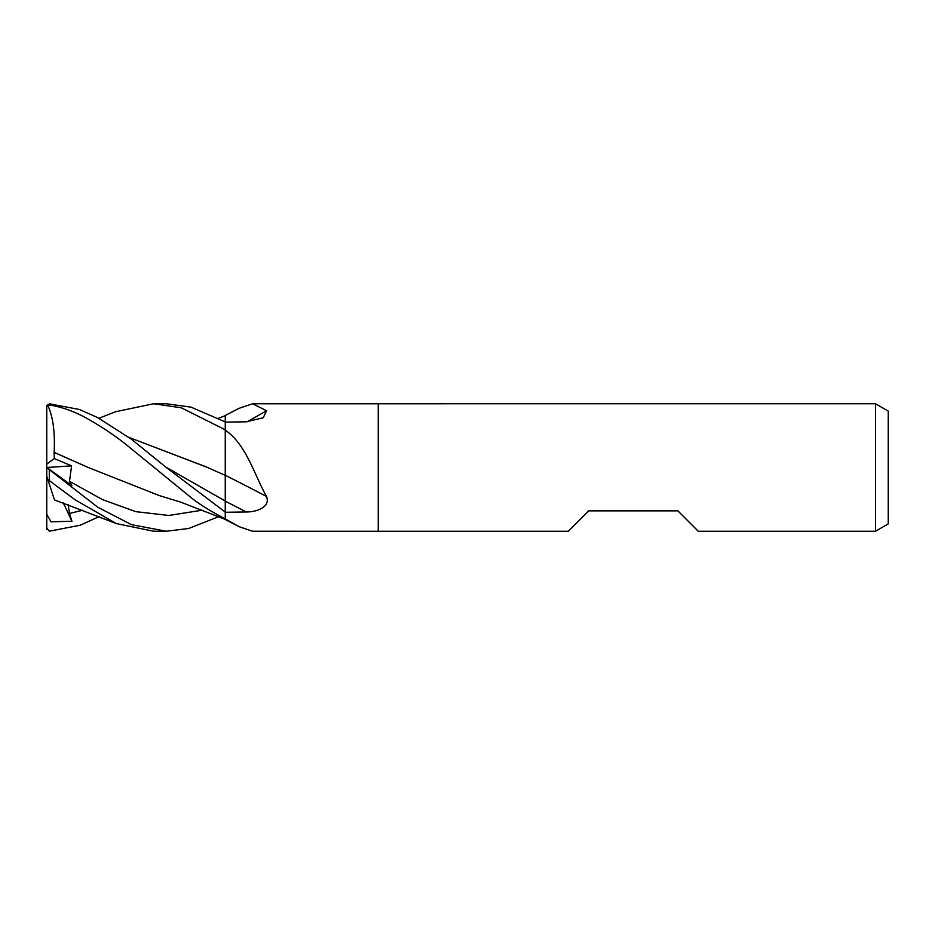 <?xml version="1.0" encoding="UTF-8"?>
<svg xmlns="http://www.w3.org/2000/svg" width="935" height="935" viewBox="0 0 935 935"><rect width="100%" height="100%" fill="white"/><g stroke="black" fill="none" stroke-linecap="round" stroke-linejoin="round"><path stroke-width="1.4" d="M875.499 531.255L875.499 403.745L888.25 411.108L888.25 523.892L875.499 531.255L698.27 531.255L677.875 510.849L588.629 510.849L568.223 531.255L252.59 531.244M252.59 403.756L378.254 403.756L378.254 531.255L378.254 403.756L875.499 403.745M129.088 437.428L207.149 467.313L225.253 475.366L225.253 415.502L238.998 408.35L252.602 403.756L266.51 410.722L263.284 417.735L246.232 421.802L225.253 422.117L225.253 429.749L227.03 431.421C246.606 446.112 254.647 475.249 266.51 496.485C270.893 506.922 256.424 512.216 246.232 511.948L225.253 512.275L225.253 518.867L238.998 526.65L252.602 531.244M247.12 421.778A1079.247 964.862 -145.1 0 0 266.51 410.722M238.998 526.65L225.253 519.498L225.253 501.195A1074.233 394.617 -164 0 1 246.232 511.948M225.253 519.147A1073.135 959.404 -34.9 0 1 227.03 520.059M225.253 430.532A1073.135 394.219 -164 0 1 227.03 431.421M225.253 475.272A1079.247 396.463 -164 0 1 266.51 496.485M115.519 411.751L153.632 403.745L166.278 403.756L191.032 407.134L225.253 421.942M153.632 403.745L181.297 407.789L225.253 429.796M218.556 516.716L188.706 528.485L166.278 531.244L153.632 531.244L116.326 523.565L54.464 499.909M166.278 531.244L131.473 524.652L97.801 507.261L49.298 469.662C46.107 467.079 46.107 467.009 49.31 469.464M46.75 529.339L46.75 476.184L47.837 479.515L74.964 499.699L116.326 523.565M46.75 476.184L46.75 466.752M47.264 467.781L71.913 485.651L69.494 481.338L71.586 465.864L54.312 458.536L54.125 452.295L88.042 467.418M54.055 452.353L87.808 467.313L159.207 495.55L180.151 501.931L225.253 519.357M46.75 467.547L46.75 406.924L49.298 404.972C60.191 406.702 70.896 410.22 81.439 415.514C88.217 418.74 108.869 430.778 125.711 444.218L189.431 496.24C197.191 502.855 209.124 510.393 225.253 518.878M54.136 452.271C55.153 431.853 52.944 415.993 47.51 404.715M225.253 475.237L225.253 512.1L165.834 467.138L131.134 438.994L97.556 417.548L79.346 409.46L49.298 403.791L46.75 406.924M46.75 405.661L46.75 419.511M206.355 466.939L129.159 437.475M225.253 461.75L225.253 475.366M46.75 514.227L51.039 521.823L71.913 521.239L69.494 513.455L68.15 504.526M98.97 516.728L80.246 525.213L49.298 531.209L46.75 528.076M54.136 498.928L47.51 478.51M71.913 521.239L63.288 502.82M54.312 458.536L46.75 464.146M46.855 467.488L71.586 465.864M49.298 479.947L49.298 469.662M69.494 481.338L102.616 499.652L135.739 511.644L168.873 515.466L201.995 510.218M165.822 467.126L225.253 501.008M69.494 513.455L82.876 510.218M49.298 404.972L49.298 403.791M218.556 418.284L225.253 415.643M116.326 411.435L98.97 418.272"/></g></svg>
